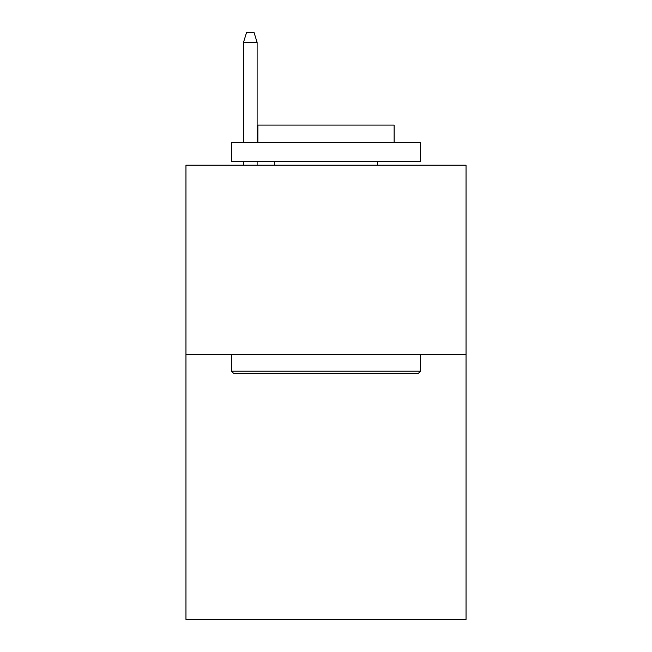 <?xml version="1.0" encoding="UTF-8"?>
<svg xmlns="http://www.w3.org/2000/svg" width="652" height="652" viewBox="0 0 652 652"><rect width="100%" height="100%" fill="white"/><g stroke="black" fill="none" stroke-linecap="round" stroke-linejoin="round"><path stroke-width="0.98" d="M466.041 354.46L466.041 619.4L185.959 619.4L185.959 165.217L466.041 165.217L466.041 354.46L185.959 354.46M233.652 373.384L231.378 371.118L420.621 371.118L418.348 373.384L233.652 373.384M420.621 142.511L420.621 161.435L231.378 161.435L231.378 142.511L420.621 142.511M257.874 142.511L257.874 125.102L394.126 125.102L394.126 142.511M420.621 354.46L420.621 371.118M231.378 354.46L231.378 371.118M377.475 161.435L377.475 165.217M274.525 161.435L274.525 165.217M257.116 142.511L257.116 42.437L243.489 42.437L243.489 142.511M243.489 161.435L243.489 165.217M257.116 161.435L257.116 165.217M243.489 42.437L246.521 32.6L254.084 32.6L257.116 42.437"/></g></svg>

